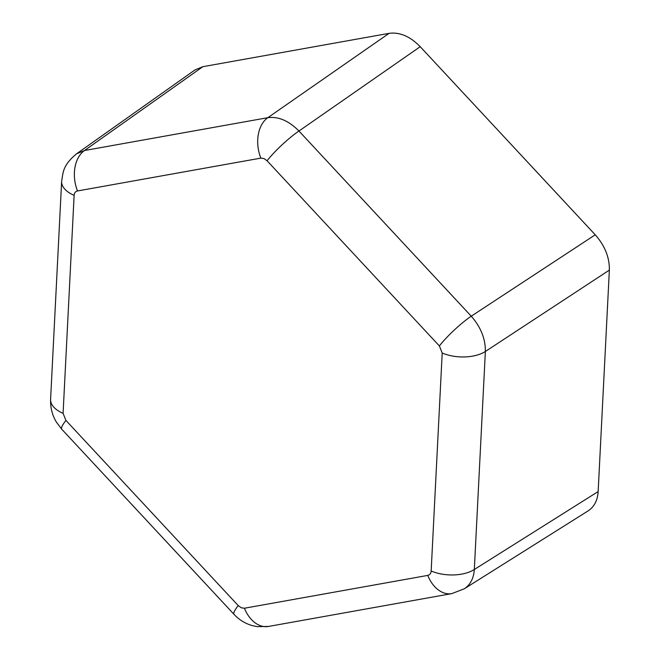 <?xml version="1.0" encoding="UTF-8"?>
<svg xmlns="http://www.w3.org/2000/svg" width="660" height="660" viewBox="0 0 660 660"><rect width="100%" height="100%" fill="white"/><g stroke="black" fill="none" stroke-linecap="round" stroke-linejoin="round"><path stroke-width="0.99" d="M389.07 33.346L267.82 117.686L84.488 150.521L76.552 153.813L194.914 69.968L202.818 66.701L389.07 33.346C399.745 31.936 410.124 36.383 420.205 46.687L595.246 234.803C604.882 245.685 609.584 257.458 609.361 270.105L598.15 491.576C597.572 500.412 594.247 506.839 588.176 510.848L464.31 588.786C470.357 584.785 473.698 578.358 474.326 569.489L485.364 351.491C485.521 338.885 480.81 327.121 471.248 316.189L298.955 131.026C288.808 120.763 278.429 116.317 267.82 117.686A31.111 21.376 79.8 0 0 260.857 158.119L264.016 158.565L267.085 160.784A31.111 5.065 -42.9 0 1 298.955 131.026L420.205 46.687M202.818 66.701L84.488 150.521A31.111 21.376 79.8 0 0 77.534 190.954L260.857 158.119M267.085 160.784L439.379 345.955A31.111 5.065 -42.9 0 1 471.248 316.189L595.246 234.803M609.361 270.105L485.364 351.491A31.111 16.31 2.9 0 1 442.2 353.009L431.161 571.007C430.955 573.466 429.825 574.934 427.762 575.404L244.431 608.231L241.271 607.786L238.202 605.566L65.918 420.403L63.088 413.341L74.126 195.343C74.332 192.885 75.471 191.416 77.534 190.954M439.379 345.955L442.2 353.009M431.161 571.007A31.111 16.31 2.9 0 0 474.326 569.489L598.15 491.576M74.126 195.343A31.111 16.31 2.9 0 1 61.636 181.36L50.597 399.358A31.111 16.31 2.9 0 0 63.088 413.341M50.597 399.358C50.317 407.632 52.255 415.231 56.422 422.144L61.718 429.181A31.111 5.065 -42.9 0 1 65.918 420.403M427.762 575.404A31.111 21.376 79.8 0 0 451.819 593.612L464.31 588.786M61.636 181.36C63.203 172.334 62.56 165.487 76.552 153.813L76.51 153.838M61.718 429.181L234.011 614.344A31.111 5.065 -42.9 0 1 238.202 605.566M244.431 608.231A31.111 21.376 79.8 0 0 268.496 626.447L451.819 593.612M234.011 614.344C238.887 619.624 244.852 623.345 251.905 625.515L257.095 626.637L268.496 626.447"/></g></svg>
